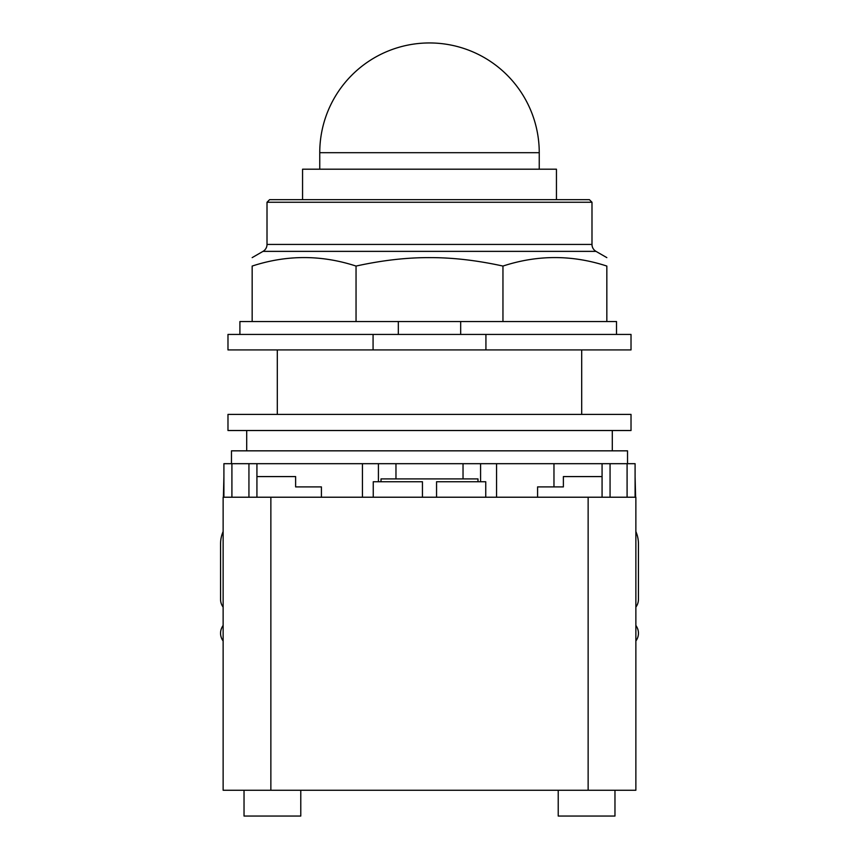 <?xml version="1.0" encoding="UTF-8"?>
<svg xmlns="http://www.w3.org/2000/svg" width="859" height="859" viewBox="0 0 859 859"><rect width="100%" height="100%" fill="white"/><g stroke="black" fill="none" stroke-linecap="round" stroke-linejoin="round"><path stroke-width="1.29" d="M556.449 199.675L556.449 169.202L302.561 169.202L302.561 199.675M267.009 202.252L591.991 202.252L589.414 199.675L269.586 199.675L267.009 202.252L267.009 244.439A7.999 7.999 0 0 1 263.015 251.365L595.985 251.365A7.999 7.999 0 0 1 591.991 244.439L267.009 244.439M356.045 266.065L356.045 321.534L252.159 321.534L252.159 266.065C252.159 254.747 252.159 254.747 252.159 266.065C252.159 254.747 252.159 254.747 252.159 266.065C286.788 254.747 321.416 254.747 356.045 266.065C381.997 260.352 406.49 257.539 429.5 257.625C452.51 257.539 477.003 260.352 502.955 266.065C537.584 254.747 572.212 254.747 606.841 266.065C606.841 254.747 606.841 254.747 606.841 266.065C606.841 254.747 606.841 254.747 606.841 266.065L606.841 321.534L502.955 321.534L502.955 266.065M356.045 321.534L460.671 321.534L460.671 334.43M460.671 321.534L502.955 321.534M252.159 321.534L239.908 321.534L239.908 334.43M616.515 334.43L616.515 321.534L606.841 321.534M398.329 334.43L398.329 321.534M373.074 334.43L227.979 334.43L227.979 349.914L373.074 349.914L373.074 334.43L485.926 334.43L485.926 349.914L373.074 349.914M485.926 349.914L631.021 349.914L631.021 334.43L485.926 334.43M635.864 607.109A12.896 12.896 0 0 0 638.441 599.367L638.441 543.908A30.956 30.956 0 0 0 635.864 531.538M635.864 640.975A12.896 12.896 0 0 0 636.712 626.791L635.864 625.32M223.136 625.309L222.288 626.791A12.896 12.896 0 0 0 223.136 640.975M223.136 531.538A30.956 30.956 0 0 0 220.559 543.908L220.559 599.367A12.896 12.896 0 0 0 223.136 607.109M300.779 790.259L300.779 816.05L244.031 816.05L244.031 790.259M614.969 790.259L614.969 816.05L558.221 816.05L558.221 790.259M321.416 497.221L321.416 486.903L295.625 486.903L295.625 476.584L256.927 476.584M223.394 497.221L223.909 476.584M321.416 486.903L295.625 486.903M635.864 790.259L635.864 497.221L635.864 790.259L223.136 790.259L223.136 497.221L270.864 497.221L270.864 790.259M381.009 481.749L381.009 478.914L477.991 478.914L477.991 481.749M422.445 497.221L422.445 481.749L373.257 481.749L373.257 497.221M485.743 497.221L485.743 481.749L436.555 481.749L436.555 497.221M635.864 497.221L270.864 497.221M553.969 463.688L553.969 486.903L537.584 486.903L537.584 497.221M602.073 476.584L563.375 476.584L563.375 486.903L537.584 486.903M635.606 497.221L635.091 476.584M635.091 497.221L635.091 463.688L480.578 463.688L480.578 481.749L480.578 463.688L362.434 463.688L362.434 497.221L362.434 463.688L223.909 463.688L223.909 497.221M378.422 481.749L378.422 463.688L378.422 481.749M496.566 497.221L496.566 463.688L496.566 497.221M429.5 414.403L227.979 414.403L227.979 430.52L631.021 430.52L631.021 414.403L429.5 414.403M231.468 463.688L231.468 450.835L627.532 450.835L627.532 463.688M246.705 450.835L246.705 430.52M612.295 430.52L612.295 450.835M319.752 152.698A109.748 109.748 0 0 1 429.5 42.95A109.748 109.748 0 0 1 539.248 152.698L319.752 152.698L319.752 169.202M588.136 497.221L588.136 790.259M627.091 497.221L627.091 463.688M231.909 497.221L231.909 463.688M248.938 497.221L248.938 463.688M610.062 497.221L610.062 463.688M539.248 152.698L539.248 169.202M591.991 202.252L591.991 244.439M263.015 251.365L252.159 257.625M595.985 251.365L606.841 257.625M581.693 349.914L581.693 414.403M277.307 349.914L277.307 414.403M256.927 497.221L256.927 463.688M602.073 497.221L602.073 463.688M395.967 478.914L395.967 463.688M463.033 478.914L463.033 463.688"/></g></svg>
